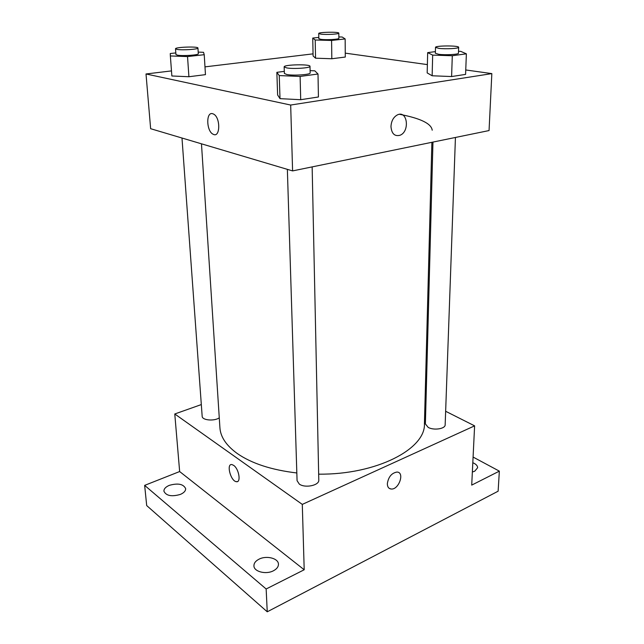 <?xml version="1.0" encoding="UTF-8"?>
<svg xmlns="http://www.w3.org/2000/svg" width="644" height="644" viewBox="0 0 644 644"><rect width="100%" height="100%" fill="white"/><g stroke="black" fill="none" stroke-linecap="round" stroke-linejoin="round"><path stroke-width="0.97" d="M473.082 457.063L499.35 471.142L498.126 491.203L267.244 611.8L146.695 505.572L144.65 485.375L179.652 471.545L304.201 569.763L266.149 588.986L267.244 611.8M499.35 471.142L471.714 485.109L474.612 425.853L302.294 504.397L304.201 569.763M387.334 483.757C388.38 476.954 391.576 473.058 396.929 472.06C405.028 472.036 398.934 489.939 391.174 489.021C388.702 488.707 387.422 486.953 387.334 483.757M273.37 570.809C265.932 574.794 253.808 571.631 253.929 565.818C253.921 563.114 255.66 560.884 259.138 559.121C266.584 555.249 278.546 558.364 278.441 564.233C278.433 566.849 276.751 569.038 273.37 570.809M180.36 494.423C171.594 496.902 166.112 495.824 163.906 491.179C163.874 488.852 165.677 486.912 169.316 485.351C178.042 482.92 183.492 484.022 185.657 488.675C185.689 490.937 183.926 492.853 180.36 494.423M266.149 588.986L144.65 485.375M302.294 504.397L174.774 413.979L179.652 471.545M174.774 413.979L201.314 404.577M472.809 462.722C475.988 464.042 477.59 465.717 477.623 467.737L474.765 471.175L472.35 472.028M201.467 143.813L219.91 427.713C220.514 436.978 226.326 445.6 237.346 453.577C251.691 463.495 271.518 469.959 296.828 472.97M318.667 474.161C376.684 474.829 425.74 448.876 424.428 423.784L431.883 142.308M425.04 400.906L425.99 401.381M445.648 411.274L474.612 425.853M287.361 169.356L297.069 480.674L299.291 484.071C305.006 488.434 319.432 485.407 318.788 480.038L312.147 166.893M432.961 142.083L425.386 423.905L428.196 427.399C433.823 430.651 445.431 428.848 445.165 424.79L455.437 137.47M219.266 417.843C214.219 421.434 202.023 420.291 202.168 416.266L181.986 138.025M233.643 465.371C239.037 468.88 241.291 483.048 236.259 481.672C230.488 480.979 226.06 463.076 232.057 464.622L233.643 465.371M237.451 481.559L236.268 481.664C230.496 480.979 226.06 463.076 232.057 464.614M396.929 472.06C405.028 472.036 398.926 489.939 391.166 489.021L389.411 488.466M432.204 130.217C431.432 123.64 420.564 118.335 399.602 114.31M465.749 69.963L491.839 73.609L489.054 130.563L292.593 170.91L150.64 128.703L146.011 73.971L171.481 70.904M491.839 73.609L290.677 105.044L292.593 170.91M390.972 126.53C391.327 120.911 393.5 117.015 397.493 114.849C407.547 109.995 410.019 131.69 399.964 135.28C394.595 136.592 391.592 133.67 390.972 126.53M345.289 57.05L331.821 58.749L315.544 58.185L313.097 55.964L315.544 58.185L331.821 58.749L345.289 57.05L345.152 38.93L331.588 40.451L315.198 40L312.743 38.06L318.796 37.408M318.426 96.986L300.708 99.707L280.011 98.653L277.62 94.966L280.011 98.653L300.708 99.707L318.426 96.986L318.007 74.012L300.12 76.443L279.246 75.573L276.856 72.337L284.31 71.363M345.256 53.138L427.375 64.609M204.977 66.871L313.056 53.855M290.677 105.044L146.011 73.971M465.58 74.398L451.597 76.547L432.14 75.775L427.181 72.917L432.14 75.775L451.597 76.547L465.58 74.398L466.377 53.822L452.297 55.738L432.671 55.11L427.664 52.623L435.392 51.609M205.46 74.648L188.909 76.733L171.859 75.984L188.909 76.733L205.46 74.648L204.228 54.7L187.533 56.567L170.362 55.948L170.274 53.516L175.82 52.921M212.609 113.698L213.462 114.028C220.747 117.377 220.32 138.452 213.14 134.242C206.386 131.376 205.79 111.533 212.609 113.698C205.79 111.541 206.394 131.376 213.148 134.242L213.14 134.242M213.47 114.028C220.755 117.369 220.328 138.452 213.148 134.242M397.493 114.849C407.539 109.995 410.019 131.69 399.956 135.28C394.587 136.592 391.592 133.67 390.964 126.53M198.207 52.116L203.528 52.301L204.228 54.7M175.514 48.791L175.933 54.515L177.494 55.167C182.655 56.213 198.988 55.07 198.304 53.726L197.941 48.01C198.336 46.271 174.918 47.076 175.514 48.791L177.084 49.411C182.252 50.409 198.618 49.298 197.941 48.01M187.533 56.567L188.909 76.733M170.362 55.948L171.859 75.984M338.857 36.933L342.214 37.022L345.152 38.93M318.732 33.496L318.82 38.68L321.002 39.356C326.347 40.121 339.356 39.364 338.873 38.334L338.825 33.142C339.243 31.709 318.257 32.079 318.732 33.496L320.913 34.14C326.267 34.865 339.299 34.132 338.825 33.142M331.588 40.451L331.821 58.749M315.198 40L315.544 58.185M312.743 38.06L313.097 55.964M310.102 70.639L314.811 70.824L318.007 74.012M284.165 66.887L284.374 73.472L286.918 74.543C293.6 75.871 310.819 74.648 310.15 72.909L310.006 66.324C310.513 63.965 283.545 64.545 284.165 66.887L286.717 67.91C293.414 69.182 310.682 67.982 310.006 66.324M300.12 76.443L300.708 99.707M279.246 75.573L280.011 98.653M276.856 72.337L277.62 94.966M458.512 51.295L460.758 51.367L466.377 53.822M435.505 47.366L435.352 53.259L438.717 54.305C445.358 55.231 458.89 54.474 458.448 53.21L458.657 47.302C459.204 45.458 435.038 45.531 435.505 47.366L438.886 48.372C445.543 49.25 459.1 48.517 458.657 47.302M452.297 55.738L451.597 76.547M432.671 55.11L432.14 75.775M427.664 52.623L427.181 72.917"/></g></svg>
